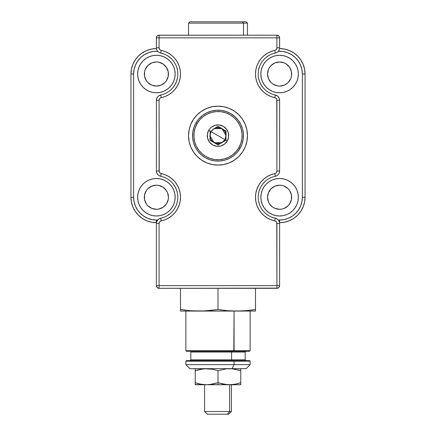 <?xml version="1.0" encoding="UTF-8"?>
<svg xmlns="http://www.w3.org/2000/svg" width="436" height="436" viewBox="0 0 436 436"><rect width="100%" height="100%" fill="white"/><g stroke="black" fill="none" stroke-linecap="round" stroke-linejoin="round"><path stroke-width="0.65" d="M130.947 197.241A25.446 25.446 0 0 0 156.393 222.687L156.393 220.011A22.765 22.765 0 0 1 133.629 197.241L130.947 197.241L131.438 202.211L132.893 206.991L135.247 211.395L138.425 215.253L142.289 218.42L146.698 220.769L151.483 222.207L156.453 222.687A25.446 25.446 0 0 1 130.947 197.241L133.629 197.241L134.065 201.683L135.362 205.956L137.465 209.89L140.294 213.34L143.744 216.174L147.684 218.278L151.951 219.57L156.393 220.011A22.765 22.765 0 0 0 157.707 219.973L159.053 218.861L160.682 218.234L161.216 220.861L159.674 221.793L159.075 223.488L159.075 285.635L276.925 285.635L276.773 222.589L275.634 221.194L270.832 219.695L267.137 217.869L263.802 215.444L260.935 212.49L258.608 209.084L256.897 205.334L255.85 201.35L255.501 197.241L255.85 193.137L256.897 189.148L258.608 185.398L260.935 181.997L263.802 179.038L267.137 176.613L270.832 174.787L275.634 173.288L276.326 172.694L276.925 170.999L276.773 99.375L275.634 97.98L270.832 96.481L267.137 94.661L263.802 92.236L260.935 89.276L258.608 85.876L256.897 82.126L255.85 78.137L255.501 74.033L255.85 69.924L256.897 65.94L258.608 62.19L260.935 58.784L263.802 55.824L267.137 53.399L270.832 51.579L275.634 50.08L276.326 49.481L276.925 47.786L276.925 37.872L159.075 37.872L159.075 47.786L159.674 49.481L160.366 50.08L165.168 51.579L168.863 53.399L172.198 55.824L175.065 58.784L177.392 62.19L179.103 65.94L180.15 69.924L180.499 74.033L180.15 78.137L179.103 82.126L177.392 85.876L175.065 89.276L172.198 92.236L168.863 94.661L165.168 96.481L160.366 97.98L159.674 98.58L159.075 100.275L159.227 171.898L160.366 173.288L165.168 174.787L168.863 176.613L172.198 179.038L175.065 181.997L177.392 185.398L179.103 189.148L180.15 193.137L180.499 197.241L180.15 201.35L179.103 205.334L177.392 209.084L175.065 212.49L172.198 215.444L168.863 217.869L165.168 219.695L161.216 220.861A24.105 24.105 0 0 0 161.216 173.621A2.676 2.676 0 0 1 159.075 170.999L159.075 100.275A2.676 2.676 0 0 1 161.216 97.648A24.105 24.105 0 0 0 161.216 50.413A2.676 2.676 0 0 1 159.075 47.786L159.075 37.872L156.393 37.872L156.393 47.786L159.075 47.786L156.393 47.786A5.357 5.357 0 0 0 160.682 53.034L159.053 52.413L157.707 51.301L153.085 51.503L148.6 52.642L144.436 54.658L140.768 57.476L137.743 60.975L135.487 65.013L134.097 69.428L133.629 74.033L133.629 197.241L133.629 74.033L130.947 74.033A25.446 25.446 0 0 1 156.453 48.587A25.446 25.446 0 0 0 156.393 48.587L151.428 49.072L146.66 50.522L142.256 52.876L138.403 56.037L135.236 59.896L132.887 64.294L131.438 69.068L130.947 74.033L130.947 197.241L130.947 74.033L133.629 74.033A22.765 22.765 0 0 1 157.707 51.301L157.064 50.385M279.503 222.453L279.547 222.687A25.446 25.446 0 0 0 279.607 222.687L279.607 220.011A22.765 22.765 0 0 1 278.293 219.973L279.334 221.793M234.377 160.126A29.463 29.463 0 0 0 245.228 124.38L246.896 129.89L247.463 135.634L246.896 141.384L245.223 146.91L242.498 152.006L238.835 156.47L234.366 160.132L229.276 162.857L223.75 164.536L218 165.102L212.25 164.536L206.724 162.857L201.634 160.132L197.165 156.47L193.502 152.006L190.777 146.91L189.104 141.384L188.537 135.634A29.463 29.463 0 0 1 218 106.171A29.463 29.463 0 0 1 247.463 135.634A29.463 29.463 0 0 1 218 165.102A29.463 29.463 0 0 1 188.537 135.634L189.104 129.89L190.777 124.364L193.502 119.268L197.165 114.804L201.634 111.136L206.724 108.417L212.25 106.738L218 106.171L223.75 106.738L229.276 108.417L234.366 111.136L238.835 114.804L242.498 119.268L245.223 124.364L246.896 129.89M245.212 124.342A29.463 29.463 0 0 0 238.852 114.821M238.819 114.788A29.463 29.463 0 0 0 218.022 106.171M217.978 106.171A29.463 29.463 0 0 0 197.181 114.788M197.148 114.821A29.463 29.463 0 0 0 190.788 124.342M156.393 92.781A18.748 18.748 0 0 1 137.645 74.033A18.748 18.748 0 0 1 156.393 55.279L160.05 55.639L163.571 56.707L166.814 58.44L169.653 60.773L171.986 63.612L173.719 66.855L174.781 70.37L175.147 74.033L174.781 77.69L173.719 81.205L171.986 84.448L169.653 87.287L166.814 89.62L163.571 91.353L160.05 92.421L156.393 92.781L152.736 92.421L149.221 91.353L145.978 89.62L143.139 87.287L140.806 84.448L139.073 81.205L138.005 77.69L137.645 74.033L138.005 70.37L139.073 66.855L140.806 63.612L143.139 60.773L145.978 58.44L149.221 56.707L152.736 55.639L156.393 55.279A18.748 18.748 0 0 1 175.147 74.033A18.748 18.748 0 0 1 156.393 92.781M147.869 82.551L146.371 80.725L147.869 82.551L151.782 85.167L156.393 86.083A12.055 12.055 0 0 1 144.343 74.033A12.055 12.055 0 0 1 156.393 61.977A12.055 12.055 0 0 1 168.449 74.033A12.055 12.055 0 0 1 156.393 86.083L161.009 85.167L164.917 82.551L166.416 80.725L168.214 76.382L168.214 71.678L166.416 67.335L163.091 64.01L158.748 62.212L156.393 61.977L152.197 62.73M279.607 215.989A18.748 18.748 0 0 1 260.853 197.241A18.748 18.748 0 0 1 279.607 178.493L283.264 178.853L286.779 179.921L290.022 181.654L292.861 183.981L295.194 186.826L296.927 190.069L297.995 193.584L298.355 197.241L297.995 200.898L296.927 204.419L295.194 207.656L292.861 210.501L290.022 212.833L286.779 214.567L283.264 215.629L279.607 215.989L275.95 215.629L272.429 214.567L269.186 212.833L266.347 210.501L264.014 207.656L262.281 204.419L261.219 200.898L260.853 197.241L261.219 193.584L262.281 190.069L264.014 186.826L266.347 183.981L269.186 181.654L272.429 179.921L275.95 178.853L279.607 178.493A18.748 18.748 0 0 1 298.355 197.241A18.748 18.748 0 0 1 279.607 215.989M279.607 209.296A12.055 12.055 0 0 1 267.551 197.241A12.055 12.055 0 0 1 279.607 185.191L281.956 185.42L279.607 185.191A12.055 12.055 0 0 1 291.657 197.241A12.055 12.055 0 0 1 279.607 209.296L281.956 209.062L279.607 209.296L274.991 208.375L277.252 209.062M279.607 92.781A18.748 18.748 0 0 1 260.853 74.033A18.748 18.748 0 0 1 279.607 55.279L283.264 55.639L286.779 56.707L290.022 58.44L292.861 60.773L295.194 63.612L296.927 66.855L297.995 70.37L298.355 74.033L297.995 77.69L296.927 81.205L295.194 84.448L292.861 87.287L290.022 89.62L286.779 91.353L283.264 92.421L279.607 92.781L275.95 92.421L272.429 91.353L269.186 89.62L266.347 87.287L264.014 84.448L262.281 81.205L261.219 77.69L260.853 74.033L261.219 70.37L262.281 66.855L264.014 63.612L266.347 60.773L269.186 58.44L272.429 56.707L275.95 55.639L279.607 55.279A18.748 18.748 0 0 1 298.355 74.033A18.748 18.748 0 0 1 279.607 92.781M290.741 69.417L291.428 71.678L289.629 67.335L286.299 64.01L284.218 62.893L279.607 61.977L274.991 62.893L271.083 65.509L269.584 67.335L268.467 69.417L267.551 74.033L268.467 78.644L271.083 82.551L272.909 84.05L277.252 85.854L279.607 86.083A12.055 12.055 0 0 1 267.551 74.033A12.055 12.055 0 0 1 279.607 61.977A12.055 12.055 0 0 1 291.657 74.033A12.055 12.055 0 0 1 279.607 86.083L284.218 85.167L287.586 83.063M156.393 215.989A18.748 18.748 0 0 1 137.645 197.241A18.748 18.748 0 0 1 156.393 178.493L160.05 178.853L163.571 179.921L166.814 181.654L169.653 183.981L171.986 186.826L173.719 190.069L174.781 193.584L175.147 197.241L174.781 200.898L173.719 204.419L171.986 207.656L169.653 210.501L166.814 212.833L163.571 214.567L160.05 215.629L156.393 215.989L152.736 215.629L149.221 214.567L145.978 212.833L143.139 210.501L140.806 207.656L139.073 204.419L138.005 200.898L137.645 197.241L138.005 193.584L139.073 190.069L140.806 186.826L143.139 183.981L145.978 181.654L149.221 179.921L152.736 178.853L156.393 178.493A18.748 18.748 0 0 1 175.147 197.241A18.748 18.748 0 0 1 156.393 215.989M156.393 209.296A12.055 12.055 0 0 1 144.343 197.241A12.055 12.055 0 0 1 156.393 185.191L158.748 185.42L156.393 185.191A12.055 12.055 0 0 1 168.449 197.241A12.055 12.055 0 0 1 156.393 209.296L158.748 209.062L156.393 209.296L151.782 208.375L154.044 209.062M279.547 48.587A25.446 25.446 0 0 1 305.053 74.033L304.562 69.068L303.113 64.294L300.764 59.896L297.597 56.037L293.744 52.876L289.341 50.522L284.572 49.072L279.607 48.587A25.446 25.446 0 0 0 279.547 48.587L279.547 48.587M156.393 37.872L276.925 37.872L276.925 47.786A2.676 2.676 0 0 1 274.784 50.413A24.105 24.105 0 0 0 274.784 97.648A2.676 2.676 0 0 1 276.925 100.275L276.925 170.999L279.607 170.999L279.607 100.275A5.357 5.357 0 0 0 275.318 95.026L277.759 96.231L279.296 98.476L279.607 100.275L276.925 100.275L279.607 100.275A5.357 5.357 0 0 0 275.318 95.026A21.429 21.429 0 0 1 275.318 53.034A5.357 5.357 0 0 0 279.607 47.786L279.552 37.349L278.822 35.975L276.925 35.191L158.551 35.245L157.178 35.975L156.448 37.349L156.393 47.786A5.357 5.357 0 0 0 160.682 53.034A21.429 21.429 0 0 1 160.682 95.026L161.216 97.648L160.682 95.026A5.357 5.357 0 0 0 156.393 100.275L156.393 170.999L159.075 170.999L156.393 170.999A5.357 5.357 0 0 0 160.682 176.248L158.982 175.583L157.603 174.384L156.704 172.798L156.393 170.999A5.357 5.357 0 0 0 160.682 176.248A21.429 21.429 0 0 1 160.682 218.234A5.357 5.357 0 0 0 156.393 223.488L156.393 285.635L157.178 287.526L159.075 288.31L277.95 288.109L279.154 287.122L279.607 285.635L279.607 223.488A5.357 5.357 0 0 0 275.318 218.234L276.947 218.861L278.293 219.973A22.765 22.765 0 0 0 279.607 220.011L284.049 219.57L288.316 218.278L292.256 216.174L295.706 213.34L298.535 209.89L300.638 205.956L301.935 201.683L302.371 197.241L302.371 74.033L301.903 69.428L300.513 65.013L298.257 60.975L295.232 57.476L291.564 54.658L287.4 52.642L282.915 51.503L278.293 51.301L276.947 52.413L275.318 53.034L274.784 50.413L275.318 53.034A5.357 5.357 0 0 0 279.607 47.786L279.607 37.872A2.676 2.676 0 0 0 276.925 35.191L159.075 35.191A2.676 2.676 0 0 0 156.393 37.872A2.676 2.676 0 0 1 159.075 35.191L159.075 37.872L159.075 35.191M167.479 215.58L170.443 213.422M176.58 204.435L177.512 200.892M177.512 193.589L176.58 190.047L175.059 186.717L172.994 183.687M156.393 100.275L156.704 98.476L157.603 96.885L158.982 95.691L160.682 95.026A5.357 5.357 0 0 0 156.393 100.275L159.075 100.275L156.393 100.275L156.393 170.999M170.443 90.214L172.994 87.582L175.059 84.557L176.58 81.227L177.512 77.679M177.512 70.381L176.58 66.839M170.443 57.852L167.479 55.694M164.203 54.075L160.682 53.034L161.216 50.413L160.682 53.034A21.429 21.429 0 0 1 160.682 95.026M278.293 51.301L278.931 50.385L278.293 51.301A22.765 22.765 0 0 1 302.371 74.033L302.371 197.241A22.765 22.765 0 0 1 279.607 220.011L279.607 222.687A25.446 25.446 0 0 1 279.547 222.687L284.517 222.207L289.302 220.769L293.711 218.42L297.575 215.253L300.753 211.395L303.107 206.991L304.562 202.211L305.053 197.241A25.446 25.446 0 0 1 279.607 222.687A25.446 25.446 0 0 0 305.053 197.241L305.053 74.033A25.446 25.446 0 0 0 279.607 48.587M268.522 55.694L265.557 57.852M259.42 66.839L258.488 70.381M258.488 77.679L259.42 81.227L260.941 84.557L263.006 87.582M279.607 100.275L279.607 170.999L279.296 172.798L278.397 174.384L277.018 175.583L275.301 176.253A5.357 5.357 0 0 0 279.607 170.999A5.357 5.357 0 0 1 275.318 176.248L274.784 173.621L275.318 176.248A21.429 21.429 0 0 0 275.318 218.234A5.357 5.357 0 0 1 279.607 223.488L276.925 223.488L279.607 223.488L279.607 285.635A2.676 2.676 0 0 1 276.925 288.31L276.925 285.635L159.075 285.635L159.075 223.488A2.676 2.676 0 0 1 161.216 220.861L160.682 218.234A5.357 5.357 0 0 0 156.393 223.488L159.075 223.488L156.393 223.488L156.393 285.635L159.075 285.635L156.393 285.635C156.551 287.259 157.445 288.152 159.075 288.31A2.676 2.676 0 0 1 156.393 285.635M265.557 181.06L263.006 183.687L260.941 186.717L259.42 190.047L258.488 193.589M258.488 200.892L259.42 204.435M265.557 213.422L268.522 215.58M271.797 217.193L275.318 218.234A21.429 21.429 0 0 1 275.318 176.248M145.259 78.644L144.572 76.382L146.371 80.725M144.572 71.678L145.259 69.417L144.572 71.678L144.572 76.382M272.909 187.218L274.991 186.107L271.083 188.717L268.467 192.63L267.551 197.241L268.467 201.852L269.584 203.939L272.533 207.002M277.252 185.42L279.607 185.191L274.991 186.107M284.218 186.107L288.131 188.717L284.218 186.107L281.956 185.42M291.428 76.382L290.741 78.644L291.428 76.382L291.428 71.678M147.869 205.765L146.371 203.939L147.869 205.765L151.782 208.375M147.869 188.717L151.782 186.107L147.869 188.717L146.371 190.543L144.572 194.892L144.572 199.595L146.371 203.939M154.044 185.42L156.393 185.191L151.782 186.107M161.009 186.107L163.091 187.218L158.748 185.42M158.748 209.062L163.091 207.264L166.416 203.939L168.214 199.595L168.449 197.241L167.544 192.668M163.091 207.264L162.454 207.661M156.671 221.793L157.707 219.973L156.497 222.453M279.443 49.105L279.329 49.481L279.443 49.105M278.931 50.385L279.329 49.481L278.931 50.385M145.978 212.833L143.139 210.501M137.645 197.241L138.005 193.584M175.147 197.241L174.781 200.898M167.533 192.63L166.416 190.543L163.091 187.218M260.853 74.033L261.219 70.37M290.022 58.44L292.861 60.773M298.355 74.033L297.995 77.69M288.131 82.551L290.741 78.644M269.186 212.833L266.347 210.501M261.219 200.898L260.853 197.241M297.995 193.584L298.355 197.241M295.194 207.656L292.861 210.501M272.909 207.264L274.991 208.375M281.956 209.062L284.218 208.375L288.131 205.765L289.629 203.939L291.428 199.595L291.428 194.892L289.629 190.543L288.131 188.717M138.005 77.69L137.645 74.033M140.806 63.612L143.139 60.773M166.814 58.44L169.653 60.773M174.781 70.37L175.147 74.033M151.782 62.893L147.869 65.509L145.259 69.417M189.104 141.389A29.463 29.463 0 0 0 201.623 160.126L202.44 160.655M229.276 162.857L229.701 162.677M242.498 119.268L238.835 114.804M223.75 106.738L218 106.171M201.634 111.136L197.165 114.804M193.502 119.268L190.777 124.364M188.537 135.634A29.463 29.463 0 0 0 189.104 141.384M212.25 164.536A29.463 29.463 0 0 0 234.361 160.137M302.371 74.033L305.053 74.033L302.371 74.033M305.053 197.241L302.371 197.241L305.053 197.241L305.053 74.033M157.707 219.973A22.765 22.765 0 0 1 156.393 220.011L156.393 222.687A25.446 25.446 0 0 0 156.453 222.687M156.393 48.587A25.446 25.446 0 0 0 130.947 74.033M276.925 35.191L276.925 37.872L276.925 35.191A2.676 2.676 0 0 1 279.607 37.872L276.925 37.872L279.607 37.872M276.925 47.786L279.607 47.786L276.925 47.786M160.682 176.248L161.216 173.621L160.682 176.248A21.429 21.429 0 0 1 160.682 218.234M275.318 95.026L274.784 97.648L275.318 95.026A21.429 21.429 0 0 1 275.318 53.034M159.075 288.31L159.075 285.635L159.075 288.31L276.925 288.31C278.555 288.152 279.449 287.259 279.607 285.635L276.925 285.635L276.925 288.31M279.607 170.999L276.925 170.999A2.676 2.676 0 0 1 274.784 173.621A24.105 24.105 0 0 0 274.784 220.861L275.318 218.234L274.784 220.861A2.676 2.676 0 0 1 276.925 223.488L276.925 285.635L279.607 285.635M189.938 368.665L232.061 368.665L234.072 364.649L234.072 361.166L250.144 361.166L234.072 361.166L234.072 364.649L250.144 364.649L234.072 364.649L232.061 368.665L246.122 368.665L250.144 364.649L250.144 361.166L249.605 360.632L233.805 360.632L234.072 361.166L185.856 361.166L234.072 361.166L233.805 360.632L186.461 360.632M186.461 351.258L233.805 351.258L234.072 350.718L185.856 350.718L234.072 350.718L234.072 311.075L233.805 351.258L249.605 351.258L250.144 350.718L234.072 350.718L250.144 350.718L250.144 311.075M204.408 359.825L231.592 359.825A0.801 0.403 -90 0 0 231.996 360.632A0.801 0.403 90 0 1 231.592 359.825L245.185 359.825L245.185 352.059L204.408 352.059M245.991 351.258L245.185 352.059L231.592 352.059A0.801 0.403 90 0 1 231.996 351.258A0.801 0.403 -90 0 0 231.592 352.059L231.592 359.825L231.592 352.059L190.815 352.059L190.815 359.825L245.185 359.825L245.991 360.632M180.499 310.972L180.499 288.31L180.499 309.522L189.878 310.666L199.252 311.075L180.499 311.075L255.501 311.075L236.748 311.075L246.133 310.666L255.501 309.522L255.501 310.972M249.338 360.632L186.395 360.632L185.856 361.166L185.856 364.649L234.072 364.649L185.856 364.649L189.878 368.665L245.882 368.665M185.856 311.075L185.856 350.718L186.395 351.258L249.338 351.258M255.501 288.31L255.501 309.522L255.501 288.31M218 288.31L218 309.522L227.379 310.666L236.748 311.075L227.379 310.666L218 309.522L218 288.31M242.378 310.928L199.252 311.075L208.626 310.666L218 309.522L203.939 310.972L191.562 310.803M191.197 310.775L189.878 310.666M249.921 310.285L244.351 310.808M250.809 310.176L255.501 309.522L250.82 310.176M255.501 310.176L255.501 309.522M185.191 310.176L180.499 309.522L180.499 310.666L180.499 309.522L184.526 310.094M209.509 384.596L218 384.737L218 382.704L212.365 384.187L206.615 384.737L200.86 384.187L195.235 382.704L195.235 370.698L200.865 369.216L206.615 368.665L212.376 369.216L218 370.698L226.491 368.807L232.279 368.807L240.765 370.698L240.765 382.704L235.135 384.187L229.385 384.737L223.624 384.187L218 382.704L218 370.698L218 382.704L209.509 384.596M195.235 369.21L195.235 384.737L240.765 384.737L240.765 368.807M204.609 368.736L212.376 369.216L218 370.698L226.491 368.807L231.391 368.736L235.14 369.216L232.274 368.807M203.726 368.807L195.235 370.682M199.143 383.822L201.726 384.339M231.391 384.666L235.14 384.187L240.765 382.704L237.969 383.544M240.765 384.187L240.765 383.538L240.765 384.737L226.486 384.596L218 382.704L218 384.737L232.279 384.596M240.765 370.682L239.958 370.437M235.816 369.347L234.274 369.063M237.969 369.859L240.765 370.698L240.765 369.864M197.246 370.077L198.037 369.853M195.235 369.864L195.235 370.698M198.031 383.544L196.042 382.966M195.235 383.544L195.235 382.704M203.721 384.596L195.235 384.596M238.743 383.331L240.765 382.704L240.765 383.538M228.693 414.2L227.276 414.2L229.598 411.524L204.609 411.524L229.598 411.524L229.598 384.737L229.598 411.524L227.276 414.2L228.715 414.2L231.391 411.524L229.598 411.524L231.391 411.524L231.391 384.737M204.609 384.737L204.609 411.524L207.285 414.2L227.276 414.2L207.378 414.2M209.967 135.64A8.033 8.033 0 0 0 210.239 137.716L210.234 130.844L209.967 135.629A8.033 8.033 0 0 1 211.04 131.618A8.033 8.033 0 0 0 209.967 135.634L211.04 131.618L224.96 139.656A8.033 8.033 0 0 1 209.967 135.634L210.038 140.234L217.733 144.757L225.962 140.234L227.276 140.992A10.715 10.715 0 0 1 212.643 144.916A10.715 10.715 0 0 1 208.724 130.277L210.038 131.04L208.724 130.277L209.945 128.571L211.476 127.138L215.226 125.285L219.401 125.012L223.357 126.358L226.502 129.116L228.35 132.866L228.622 137.035L227.276 140.992L224.524 144.136L220.774 145.984L216.599 146.256L212.643 144.916L209.498 142.158L207.65 138.408L207.378 134.239L208.724 130.277A10.715 10.715 0 0 1 223.357 126.358A10.715 10.715 0 0 1 227.276 140.992L225.962 140.234L225.766 130.844L218 126.44L213.989 128.674A8.033 8.033 0 0 1 224.96 139.656L222.038 142.583M210.239 137.716A8.033 8.033 0 0 0 211.04 139.651L210.239 137.716M221.984 142.616L213.978 142.594L209.967 135.672M195.966 122.914L197.121 123.584A24.105 24.105 0 0 1 230.055 114.761A24.105 24.105 0 0 1 238.879 147.69L240.034 148.36A25.446 25.446 0 0 0 230.72 113.6A25.446 25.446 0 0 0 195.966 122.914A25.446 25.446 0 0 1 230.72 113.6A25.446 25.446 0 0 1 240.034 148.36A25.446 25.446 0 0 1 205.28 157.674A25.446 25.446 0 0 1 195.966 122.914L193.906 127.459L192.772 132.315L192.608 137.302L193.421 142.223L195.181 146.888L197.813 151.129L201.225 154.769L205.28 157.674L209.82 159.734L214.681 160.862L219.662 161.026L224.584 160.214L229.254 158.459L233.489 155.821L237.13 152.415L240.034 148.36L242.094 143.815L243.228 138.959L243.392 133.972L242.58 129.051L240.819 124.38L238.187 120.145L234.775 116.505L230.72 113.6L226.18 111.54L221.319 110.406L216.338 110.243L211.416 111.06L206.746 112.815L202.511 115.447L198.87 118.859L195.966 122.914A25.446 25.446 0 0 0 205.28 157.674A25.446 25.446 0 0 0 240.034 148.36L238.879 147.69L240.825 143.384L241.898 138.784L242.056 134.059L241.282 129.399L239.62 124.974L237.124 120.963L233.892 117.513L230.055 114.761L225.75 112.81L221.145 111.736L216.425 111.583L211.76 112.352L207.34 114.014L203.323 116.51L199.873 119.742L197.121 123.584L195.175 127.89L194.102 132.489L193.944 137.215L194.718 141.874L196.38 146.3L198.876 150.311L202.108 153.761L205.945 156.513L210.25 158.464L214.855 159.538L219.575 159.69L224.24 158.922L228.66 157.254L232.677 154.764L236.127 151.532L238.879 147.69A24.105 24.105 0 0 1 205.945 156.513A24.105 24.105 0 0 1 197.121 123.584L195.966 122.914M226.033 131.307L226.033 135.645L224.96 139.656L211.04 131.618L213.962 128.691M214.016 128.658L222.022 128.68L226.033 135.596M210.038 140.234L209.967 135.629L211.04 131.618A8.033 8.033 0 0 1 213.983 128.68L215.918 127.873L220.082 127.873L223.684 129.955L224.96 131.618L225.761 133.558L225.761 137.716L224.96 139.656L223.684 141.319L220.082 143.4L215.918 143.4L212.316 141.319L211.04 139.656M211.04 131.618L212.316 129.955L213.983 128.68L217.733 126.511A0.534 0.534 0 0 1 218.267 126.511L225.766 130.844M218 144.834L210.234 140.43M226.033 135.645L225.962 140.234L218.267 144.757A0.534 0.534 0 0 1 217.733 144.757M190.118 21.8L242.356 21.8L243.517 23.141L247.463 23.141L243.517 23.141L243.517 35.191L243.517 23.141L242.356 21.8L189.878 21.8L188.537 23.141L243.517 23.141L188.537 23.141L188.537 35.191M247.463 35.191L247.463 23.141L246.122 21.8L242.356 21.8L246.062 21.8M190.815 359.825L190.009 360.632"/></g></svg>
